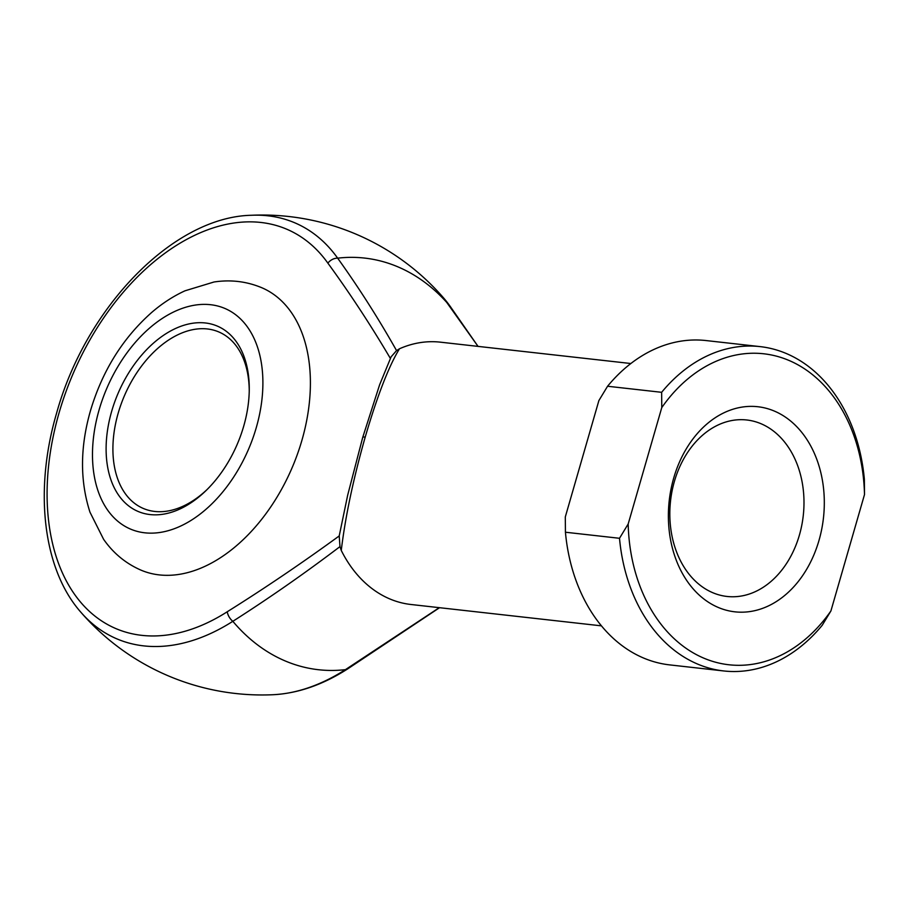 <?xml version="1.0" encoding="UTF-8"?>
<svg xmlns="http://www.w3.org/2000/svg" width="910" height="910" viewBox="0 0 910 910"><rect width="100%" height="100%" fill="white"/><g stroke="black" fill="none" stroke-linecap="round" stroke-linejoin="round"><path stroke-width="1.36" d="M111.657 411.354A100.794 64.781 113.2 0 1 192.26 323.312A100.794 64.781 113.2 0 1 249.26 389.81A100.794 64.781 113.2 0 1 243.709 426.164A100.794 64.781 113.2 0 1 206.024 490.581A100.794 64.781 113.2 0 1 127.332 504.822A100.794 64.781 113.2 0 1 111.657 411.354M249.238 391.243A95.994 61.698 -66.8 0 0 218.912 331.991A95.994 61.698 -66.8 0 0 118.186 413.163A95.994 61.698 -66.8 0 0 143.211 508.417A95.994 61.698 -66.8 0 0 207.048 489.569M301.949 440.19A153.585 98.724 113.2 0 1 140.777 570.047C125.648 563.392 113.249 553.143 103.603 539.312L89.976 512.193C79.887 480.924 80.046 447.117 90.454 410.774C102.329 370.905 122.736 338.145 151.663 312.471C162.117 303.451 173.219 296.228 184.969 290.813L213.998 281.998C230.674 279.461 246.644 281.383 261.887 287.765A153.585 98.724 113.2 0 1 301.949 440.19M673.696 478.114A103.183 77.589 -83.6 0 1 774.649 411.206A103.183 77.589 -83.6 0 1 818.989 540.449A103.183 77.589 -83.6 0 1 718.035 607.357A103.183 77.589 -83.6 0 1 673.696 478.114M799.412 535.046A88.793 66.771 96.4 0 0 746.803 419.988A88.793 66.771 96.4 0 0 674.401 481.401A88.793 66.771 96.4 0 0 727.022 596.46A88.793 66.771 96.4 0 0 799.412 535.046M450.575 306.863A9.6 6.848 144.6 0 0 450.279 306.488A226.249 145.429 -66.8 0 0 443.307 297.615L478.046 346.391L450.279 306.488A207.105 155.735 96.4 0 0 398.375 267.051A207.105 155.735 96.4 0 0 337.655 258.167C358.733 287.526 378.367 318.329 396.555 350.6L399.467 348.78C388.741 366.332 377.32 395.77 365.206 437.107C353.308 478.967 345.322 516.743 341.261 550.436A131.984 99.247 96.4 0 0 410.945 604.49L601.453 625.853M341.261 550.436L339.976 546.614C304.759 573.323 269.053 598.223 232.835 621.314A207.105 155.735 96.4 0 0 284.739 660.751A207.105 155.735 96.4 0 0 345.459 669.635L439.28 607.664M390.435 358.529C370.802 325.2 349.952 293.407 327.873 263.138A217.194 139.617 -66.8 0 0 185.003 240.32A217.194 139.617 -66.8 0 0 59.048 412.958A217.194 139.617 -66.8 0 0 80.569 602.124A217.194 139.617 -66.8 0 0 227.25 611.759C264.867 588.19 302.188 562.915 339.225 535.933L339.976 546.614M630.857 363.522L440.349 342.16A131.984 99.247 96.4 0 0 399.467 348.78M822.231 625.261A163.186 122.702 -83.6 0 1 723.757 670.954A163.186 122.702 -83.6 0 1 619.505 538.288L628.184 523.989L661.775 407.589L661.638 392.312A163.186 122.702 -83.6 0 1 760.123 346.619A163.186 122.702 -83.6 0 1 864.363 479.286L864.5 494.574L830.91 610.963L822.231 625.261M760.123 346.619L706.035 340.556A163.186 122.702 96.4 0 0 607.562 386.25L598.894 400.548L565.303 516.937L565.428 532.225L619.505 538.288M565.428 532.225A163.186 122.702 96.4 0 0 669.68 664.891L723.757 670.954M607.562 386.25L661.638 392.312M864.5 494.574A156.463 117.652 96.4 0 0 789.266 360.565A156.463 117.652 96.4 0 0 661.775 407.589M628.184 523.989A156.463 117.652 96.4 0 0 703.419 657.987A156.463 117.652 96.4 0 0 830.91 610.963M396.555 350.6L391.129 356.811L379.595 384.839L362.737 437.346A9.6 1.399 16.1 0 1 365.206 437.107M443.307 297.615A239.967 239.967 0 0 0 251.387 215.272A226.249 145.429 113.2 0 1 337.655 258.167A9.6 6.848 144.6 0 0 327.873 263.138M99.088 409.944A119.984 77.122 -66.8 0 0 144.77 532.805A119.984 77.122 -66.8 0 0 256.29 427.575A119.984 77.122 -66.8 0 0 210.597 304.714A119.984 77.122 -66.8 0 0 99.088 409.944M272.92 694.728A226.249 145.429 -66.8 0 0 345.459 669.635A9.6 5.346 -122.6 0 0 347.301 669.134L347.301 669.134C322.527 684.923 297.741 693.454 272.92 694.728A239.967 239.967 0 0 1 81.001 612.385A226.249 145.429 113.2 0 0 232.835 621.314A9.6 5.346 57.4 0 1 227.25 611.759M362.737 437.46A9.6 1.399 16.1 0 1 362.737 437.346L347.677 495.176L339.021 536.877M251.387 215.272C173.036 216.933 85.676 307.625 56.591 413.197C33.92 490.217 42.804 569.296 81.001 612.385M439.553 607.698L347.301 669.134"/></g></svg>
